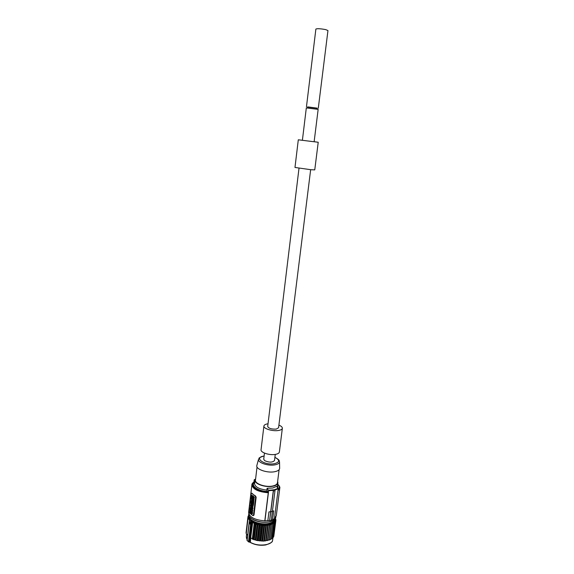 <?xml version="1.0" encoding="UTF-8"?>
<svg xmlns="http://www.w3.org/2000/svg" width="574" height="574" viewBox="0 0 574 574"><rect width="100%" height="100%" fill="white"/><g stroke="black" fill="none" stroke-linecap="round" stroke-linejoin="round"><path stroke-width="0.86" d="M246.605 534.215L246.311 536.712L247.114 539.517L247.631 535.176L246.196 533.77L248.018 518.437L246.224 533.863M248.047 518.523L249.468 519.8L249.633 518.975L249.539 519.793L251.01 521.027L252.847 521.292L250.121 542.165L248.528 541.712L251.01 521.027C249.912 522.146 249.762 523.409 250.558 524.801M272.356 540.966C272.736 541.913 270.548 543.241 265.784 544.934C260.187 545.781 255.05 544.963 250.35 542.48L250.709 537.852L254.124 539.825L256.004 524.327L263.861 525.626L270.95 524.758L271.186 524.177L272.42 524.198L272.42 523.617L273.576 523.581L273.454 522.957L274.544 522.842L274.25 522.225L275.29 521.996L274.803 521.414L275.721 521.149L275.104 520.561L275.907 520.188L275.24 519.614L275.821 519.276L275.247 518.753M250.35 542.48L250.436 542.466C257.389 545.795 263.853 546.118 269.816 543.427M249.425 542.05L248.786 541.806L251.312 520.848L252.79 521.249M248.772 541.971L247.078 540.435L249.539 519.793L251.312 520.848M248.549 541.87L247.035 540.328L249.503 519.743M249.453 516.543C249.123 521.106 261.328 525.382 269.098 523.33C272.141 522.57 273.934 521.328 274.472 519.614M249.561 519.556L249.819 518.767L248.743 516.234L248.929 515.488L248.642 517.102L249.468 519.8M252.567 522.405L252.675 521.522C260.166 526.121 275.14 524.701 275.24 519.484L275.133 520.36C275.032 525.576 260.058 527.011 252.567 522.405L256.004 524.327M248.736 516.291L247.975 516.543L248.585 517.131L247.86 517.475L248.513 518.1L248.018 518.437M248.908 515.43L248.341 515.689L248.757 516.134M246.282 533.038L247.968 516.578M257.159 524.284L255.272 539.782L254.124 539.825M255.272 539.782L255.975 540.349L257.87 524.844M272.42 524.198L270.483 539.617L263.803 541.11L255.975 540.349M270.555 539.008L271.631 538.972L273.576 523.581M273.619 523.553L271.631 538.972M271.753 538.304L272.6 538.204L274.544 522.842M274.58 522.814L272.6 538.204M272.722 537.479L273.324 537.357L275.269 522.024M275.29 521.996L273.324 537.357M273.446 536.547L275.721 521.149M275.735 521.113L273.784 536.446M273.906 535.513L275.907 520.223M275.391 518.874L275.455 518.358M275.721 520.03L275.821 519.276M270.426 539.639L272.37 524.22M269.242 539.596L271.186 524.177M269.077 540.177L271.014 524.736M269.012 540.199L270.95 524.758M267.821 540.069L269.758 524.629M267.484 540.622L269.421 525.16M267.419 540.636L269.349 525.174M266.236 540.428L268.166 524.959M265.74 540.93L267.671 525.447M265.669 540.945L267.599 525.454M264.528 540.651L266.451 525.167M263.882 541.103L265.812 525.605M263.803 541.11L265.733 525.612M262.727 540.744L264.643 525.253M261.945 541.131L263.861 525.626M261.866 541.131L263.782 525.619M260.869 540.701L262.784 525.203M259.972 541.017L261.88 525.504M259.886 541.009L261.794 525.497M258.996 540.521L260.897 525.016M257.991 540.765L259.893 525.246M257.913 540.751L259.807 525.232M257.145 540.213L259.039 524.708M256.054 540.371L257.948 524.858M254.196 539.854L256.083 524.349M255.258 523.739L253.378 539.223M252.46 539.216L254.332 523.725M254.182 523.667L252.309 539.151M248.248 516.449L248.341 515.689M246.045 532.816L247.86 517.518M271.301 520.166L272.607 519.714L273.726 510.86L272.399 511.291L273.726 510.86M272.614 519.7L274.437 518.738L278.232 488.725L274.946 490.038L274.989 490.662L273.396 490.992L273.353 490.368L269.586 520.568L270.806 511.778L272.399 511.42L271.28 520.288L269.694 520.654M274.465 518.537L276.281 515.811L279.789 488.158L279.524 486.537M264.801 520.84C254.784 520.015 249.389 517.203 248.621 512.417L251.907 484.736C252.725 489.22 258.178 491.896 268.273 492.757L264.801 520.84L269.586 520.568M274.989 490.662L272.399 511.42M272.385 511.412L270.806 511.778M270.792 511.771L273.396 490.992M270.684 511.685L268.941 511.922L267.836 520.805L268.955 511.929L270.698 511.692M264.915 520.934L268.661 490.677L273.353 490.368M268.661 490.677L267.082 488.302L272.765 487.993L276.639 486.379L278.232 488.725M267.082 488.302L266.86 490.103L268.273 492.757M277.242 487.183L277.938 482.834C277.658 484.42 276.008 485.539 272.987 486.192C265.64 487.878 254.088 483.86 254.992 480.022L255.638 478.666M255.043 479.735L254.225 479.735L253.966 481.887M277.938 482.834L277.637 481.371M257.037 466.978L255.473 480.072C254.605 483.753 265.669 487.606 272.715 485.991C275.606 485.36 277.192 484.291 277.464 482.77L279.108 469.69M264.112 456L263.703 456.065C256.714 458.475 260.036 458.03 258.522 459.336L256.808 465.636C255.76 469.31 267.362 473.292 274.738 471.706C277.794 471.075 279.438 469.991 279.653 468.441L279.646 468.025M256.808 465.636L256.915 465.234M275.262 454.429L274.501 460.527C272.507 462.587 269.22 462.622 264.636 460.642L263.724 459.207L264.463 453.101M268.022 423.777L267.95 423.791C265.468 424.172 264.126 424.918 263.904 426.016L261.055 449.736C260.374 452.534 269.608 455.548 275.448 454.393C277.859 453.941 279.165 453.137 279.38 451.989L282.351 428.283C282.408 427.149 281.26 426.095 278.899 425.112M263.904 426.016C263.244 428.613 272.557 431.512 278.419 430.486C280.837 430.091 282.15 429.352 282.351 428.283M310.656 169.689L278.569 427.788L276.238 429.094C271.473 429.28 268.625 428.398 267.699 426.453L299.004 168.261M314.136 141.713L318.218 142.252L314.76 169.882L310.857 169.71L294.979 167.45L298.301 139.805L302.398 140.278M318.218 142.252L298.301 139.805M311.818 141.484L302.39 140.307L306.315 107.919L318.154 109.376L314.129 141.749L311.818 141.484M317.113 109.117L317.235 108.156L308.489 106.972L307.506 106.958L307.391 107.926M317.221 108.285L307.492 107.087M318.29 108.285L327.955 30.544L325.666 29.604C320.507 28.65 317.243 28.47 315.879 29.059L306.451 106.829M254.124 481.787L254.77 481.887M252.022 493.231L253.457 494.659L251.742 493.202M251.721 493.296L251.089 493.776L248.987 511.484L249.396 512.79L252.976 515.717L253.478 515.187L255.624 497.349L255.2 496.036L253.457 494.659L255.509 495.972L256.148 497.242L254.002 515.072L253.299 515.646M251.182 507.409L251.376 508.901L250.286 508.012L250.802 506.383L251.613 507.925M251.505 507.337L251.462 506.806M252.883 498.914L252.524 499.294L252.797 498.483M252.617 498.519L251.52 497.651L252.51 498.11M251.656 505.45L251.857 505.988M252.137 505.163L251.778 505.551L251.993 504.783M251.864 504.811L250.766 503.922L251.068 504.969L250.989 505.615L250.601 505.307L251.025 505.314M254.131 499.66L253.715 500.499L254.131 499.66L252.596 499.717L253.507 502.236L253.816 500.478M252.086 513.924L252.402 510.056L250.214 508.571L249.934 512.309L252.115 513.816M252.517 510.451L252.438 513.744M252.84 510.379L252.402 510.056M251.692 508.837L251.972 509.375M251.986 507.344L252.144 509.504L252.725 509.985M252.546 496.087L251.828 495.032L252.266 496.259L253.249 495.893M252.194 497.235L251.534 497.514L252.158 497.127L252.79 498.419M252.531 500.255L252.18 500.499L252.646 500.901M252.689 499.258L252.797 499.674M253.679 499.473L254.239 498.139L253.342 499.538L252.797 498.06L253.048 495.929L254.418 497.242L254.009 498.053L253.184 497.4L253.615 498.648M253.471 497.629L253.428 498.017M253.019 501.389L253.27 501.827M253.722 502.193L253.73 503.003L252.582 502.415L252.524 502.917L252.869 502.645M251.778 504.288L252.316 503.692L252.345 501.805M252.754 502.867L253.658 503.592L253.062 505.909L251.964 505.02L252.617 503.893L252.144 503.513L252.323 502.759M252.689 507.703L253.112 505.895M252.467 505.421L251.843 506.885L252.359 507.768L252.897 506.347L252.517 505.464M252.481 509.439L253.048 508.119L252.409 507.933L253.048 508.119M252.295 507.739L252.424 508.614M250.867 507.646L250.759 507.115L250.867 507.646M251.52 497.651L251.426 498.419L252.524 499.294M250.601 505.307L250.515 506.046L251.843 506.885M251.613 506.928L251.29 505.866L251.369 505.22L251.778 505.551M253.923 501.396L253.414 501.181L253.715 500.499M253.6 501.468L253.507 502.236M253.801 499.732L252.596 499.717M253.191 500.815L252.933 500.406L253.191 500.815M251.025 510.831L250.996 511.441L251.025 510.831M250.702 510.652L251.642 511.491L251.01 509.439L250.3 510.193L250.838 510.508M250.637 510.666L250.3 510.193M251.907 513.242L250.207 512.058L250.336 510.745L250.996 511.75L251.921 512.044L251.907 513.242M251.319 511.111L251.764 511.262M251.642 511.039L251.103 510.473M250.946 509.418L250.623 510.121M250.529 510.903L250.522 511.986L251.914 513.134M251.534 497.514L251.828 495.032M252.94 495.843L252.955 496.689M252.625 498.447L252.818 496.854M251.57 498.526L251.319 499.301L251.792 499.674L251.139 500.801L252.366 501.662M251.405 498.562L252.833 499.373M252.51 499.437L252.546 500.155M251.857 500.571L252.653 500.88M252.33 500.944L252.237 501.683M253.048 495.929L253.593 496.589M253.27 496.661L254.418 497.242M254.095 497.306L254.009 498.053M253.6 497.959L253.385 498.784L253.098 498.081M252.524 502.917L252.445 500.944L252.675 501.676L253.816 502.264M253.493 502.329L253.407 503.068M251.993 503.764L251.448 504.352L250.895 502.881L251.125 500.951L251.276 501.977L251.799 501.489L251.871 502.458L252.129 501.597M251.24 503.283L251.434 502.81L251.24 503.283M251.541 502.896L251.692 503.448M252.23 502.774L253.658 503.592M253.335 503.663L253.572 504.331M252.682 504.79L253.478 505.098M253.156 505.17L253.062 505.909M252.187 506.77L252.352 506.232L252.187 506.77M252.46 506.318L252.61 506.871M252.144 509.504L252.725 508.184M252.165 507.631L251.749 507.394M252.409 507.933L252.208 508.758L252.058 507.653M250.121 542.258L249.439 541.899L251.964 520.941M250.228 542.416L250.185 542.215C257.611 546.986 272.514 545.4 272.65 539.94L272.973 537.429M249.819 518.767L247.093 540.586M249.92 519.233L249.733 519.592M249.762 518.724L249.016 515.717M275.097 518.925C275.656 524.27 260.467 525.971 252.847 521.292M269.902 521.766L273.296 520.417M250.522 511.986L250.156 512.058M250.407 517.605C255.365 521.615 261.801 523.014 269.73 521.802M248.75 513.766L248.729 513.931C247.602 518.918 261.22 523.969 269.931 521.673C273.497 520.776 275.455 519.305 275.814 517.26L275.836 517.095M277.995 488.216C275.793 489.572 272.6 490.225 268.424 490.16M266.86 490.103C259.154 489.163 255.057 486.989 254.569 483.581L254.992 480.022M254.526 479.634L255.229 479.254M258.522 459.336C257.575 462.644 268.237 466.253 275.003 464.84C277.816 464.28 279.323 463.304 279.524 461.912L278.921 460.262M264.105 456.057L263.782 456.108C253.313 457.614 264.478 465.679 274.551 463.67C279.847 462.127 279.961 460.032 274.889 457.378M267.369 491.473C257.956 491.193 250.314 485.568 254.705 482.397M254.49 481.679C248.406 484.994 257.073 491.81 267.979 491.94M255.624 497.349L256.148 497.242M253.478 515.187L254.002 515.072M277.981 490.691L279.789 488.158C280.177 487.391 279.502 486.07 277.766 484.198M277.644 485.217L278.046 488.287M278.132 489.529C279.803 487.929 279.674 486.185 277.751 484.305M247.114 539.596L246.346 537.773M250.142 542.33L249.432 542.093M249.425 542.086L248.779 542M269.873 521.809C272.535 521.142 274.336 520.101 275.269 518.681M274.896 457.327C280.356 460.255 278.978 460.829 279.524 461.912L279.653 468.441M254.648 482.87L254.569 483.581M254.382 481.622C252.589 482.928 251.764 483.961 251.907 484.736M277.493 486.393L277.579 485.683M269.773 521.831C264.119 522.878 258.673 522.204 253.45 519.814C250.085 517.569 248.571 516.112 248.915 515.445"/></g></svg>
